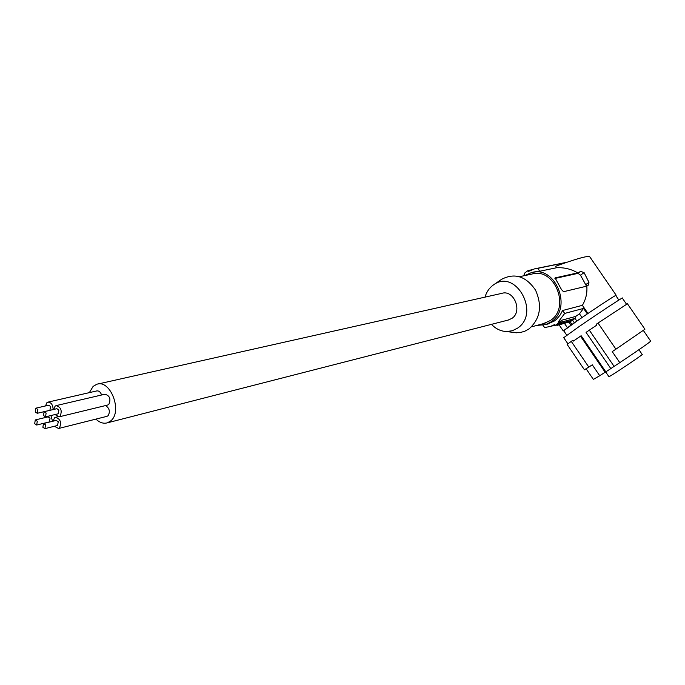 <?xml version="1.0" encoding="UTF-8"?>
<svg xmlns="http://www.w3.org/2000/svg" width="685" height="685" viewBox="0 0 685 685"><rect width="100%" height="100%" fill="white"/><g stroke="black" fill="none" stroke-linecap="round" stroke-linejoin="round"><path stroke-width="1.03" d="M563.729 337.679L578.628 326.925C597.765 313.713 624.634 296.014 622.331 298.103L626.527 304.217M580.529 336.198L581.137 335.727L605.823 371.861L605.129 372.22L580.529 336.198L573.396 341.07L572.831 340.257L567.137 344.409M586.06 332.371L596.892 325.033L586.06 332.371L610.823 368.599L614.094 366.381L589.34 330.179M571.247 341.344L588.817 367.1L584.425 369.763M598.031 323.037L627.426 303.763L644.928 329.237L615.918 349.179L598.031 323.037L596.327 324.202L596.892 325.033M615.918 349.179L612.236 351.619L619.788 362.656L614.094 366.381M588.817 367.1L592.277 364.814L599.726 375.731L593.364 379.396M605.129 372.22L599.726 375.731M643.369 330.478L650.681 341.121C649.919 342.209 639.619 349.384 619.788 362.656M573.396 341.07L581.137 335.727M605.823 371.861L610.823 368.599M563.712 330.735L577.061 320.94C594.023 309.158 617.733 293.617 615.772 295.543L618.872 300.056M638.934 349.718L642.17 354.436C644.902 353.383 609.907 376.818 608.931 376.69L608.888 376.63M568.927 322.113L570.982 325.118L587.961 313.465L582.396 305.33C585.94 299.234 587.405 292.837 586.797 286.142L563.498 291.716L561.443 289.481L555.073 277.904L577.703 272.87C571.264 269.085 564.252 267.373 556.665 267.724L555.646 266.234C576.393 258.742 587.747 255.573 589.708 256.712L616.132 295.184M570.982 325.118L563.25 330.932L559.097 324.844M563.755 330.804L563.25 330.932M615.815 295.612L616.183 295.261C615.121 295.432 605.72 301.503 587.961 313.465M556.34 325.144L557.376 325.324L562.257 321.907L561.52 320.289L560.313 321.488L561.417 322.198L557.761 324.75L555.098 325.486L554.456 324.656L550.475 326.428L544.618 327.533L542.94 325.289M559.945 323.697L572.591 320.195L575.006 318.397L562.257 321.907M574.278 322.669L572.591 320.195L570.16 321.77L571.906 324.322M576.753 320.957L575.006 318.397L575.734 316.41L579.45 313.816L581.967 317.506M564.44 323.354L567.385 327.67M547.067 324.219L554.405 320.974L556.58 319.227L560.27 314.877L562.556 310.519L564.723 313.413L558.112 322.096L558.763 322.926L555.098 325.486M536.783 325.435L545.68 324.596L551.048 321.89C573.02 308.224 555.441 264.744 531.269 272.656L524.933 275.55M577.703 272.87L580.743 271.414L584.082 272.604L588.963 282.34L588.081 285.457L586.797 286.142M587.302 313.867L583.56 308.404L564.723 313.413M582.396 305.33L562.556 310.519M583.56 308.404L579.45 313.816M554.918 278.461L578.054 273.349L580.495 275.182L586.531 286.202M565.87 262.586L538.179 268.246L539.506 271.294L533.221 272.245M556.665 267.724L539.506 271.294M522.997 275.952L524.864 274.077L524.504 273.195L528.067 270.541L528.435 271.431L534.497 268.871L538.179 268.246M531.663 269.804L528.067 270.541M543.308 323.662L550.286 320.58C571.007 307.659 554.388 266.653 531.577 274.154L519.555 276.671M501.12 279.651L501.6 279.317C514.649 272.596 525.952 276.183 535.516 290.089C542.469 305.861 540.294 318.808 529 328.911L524.796 331.24L520.232 332.542L511.661 332.199M484.989 297.144C486.461 292.178 489.073 288.257 492.815 285.371L493.679 284.763C515.685 268.357 540.636 313.208 517.577 328.132L512.371 330.727L506.669 331.549C500.932 331.343 495.871 328.946 491.479 324.347M508.056 320.1L511.935 318.388C522.903 311.358 513.81 289.224 501.703 293.385L97.895 384.028M557.376 325.324L570.16 321.77M575.734 316.41L561.52 320.289M561.417 322.198L558.763 322.926M560.313 321.488L558.112 322.096M95.926 419.109C99.719 422.705 103.572 423.929 107.468 422.799L110.696 420.924C122.846 411.659 110.431 379.088 96.782 384.285L93.117 386.391L89.35 392.633M101.611 394.988C100.481 391.957 98.854 390.613 96.722 390.938L48.155 402.086M106.834 416.369L108.067 415.761C110.345 411.676 109.523 408.277 105.618 405.554M107.519 405.092L108.804 404.467C111.098 398.987 109.788 395.579 104.865 394.235L56.367 405.563M53.156 409.579C52.873 404.672 51.101 402.206 47.847 402.163L46.845 402.754L45.544 405.931M49.894 410.306L50.656 406.513L48.661 405.212L36.005 408.149M37.872 409.502L35.86 408.183L35.243 411.968L37.255 413.286L37.872 409.502M54.415 426.267L58.55 428.502L59.467 427.954C61.718 422.311 60.357 418.783 55.391 417.353L54.44 417.918L53.122 421.172M57.531 425.496L58.276 421.72L56.239 420.402L43.634 423.493M45.535 424.854L43.489 423.527L42.881 427.294L44.936 428.63L45.535 424.854M54.997 414.562L59.141 416.831L60.1 416.266C62.361 410.615 61.008 407.07 56.05 405.631L55.057 406.222L53.738 409.442M58.139 413.808L58.91 410.007L56.881 408.697L44.242 411.676M46.135 413.038L44.097 411.711L43.48 415.512L45.518 416.84L46.135 413.038M45.039 416.882L44.953 417.61M49.311 421.943L50.056 418.175L48.044 416.874L35.414 419.905M52.539 421.309L50.913 415.547M37.29 421.266L35.278 419.939L34.67 423.698L36.69 425.025L37.29 421.266M588.963 282.34L586 284.446M580.495 275.182L584.082 272.604M578.054 273.349L580.743 271.414M567.103 344.358L584.451 369.806M586.137 368.804L593.415 379.481M567.874 343.759L563.678 337.611M605.677 371.938L608.931 376.69M554.884 325.204L550.475 326.428M549.045 323.68L545.68 324.596M566.786 262.269L536.672 268.426M545.174 323.157L531.491 326.865M506.669 331.549L516.447 332.816M509.041 319.844L107.468 422.799M107.143 416.292L58.55 428.502M107.845 405.015L59.141 416.831M57.617 416.822L55.708 417.285M57.668 425.462L44.936 428.63M49.448 421.909L36.69 425.025M566.778 335.23L563.661 330.658M50.039 410.272L37.255 413.286M58.285 413.774L45.518 416.84M493.679 284.763L501.6 279.317"/></g></svg>
